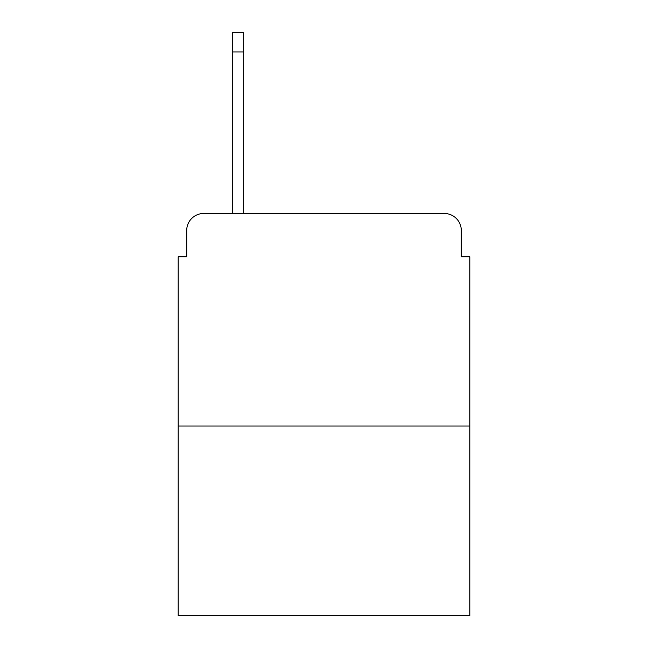 <?xml version="1.0" encoding="UTF-8"?>
<svg xmlns="http://www.w3.org/2000/svg" width="648" height="648" viewBox="0 0 648 648"><rect width="100%" height="100%" fill="white"/><g stroke="black" fill="none" stroke-linecap="round" stroke-linejoin="round"><path stroke-width="0.97" d="M186.705 230.486L186.705 256.835L186.705 230.486A17.002 17.002 0 0 1 203.707 213.484L232.608 213.484L232.608 32.4L243.664 32.4L243.664 51.953L232.608 51.953M469.8 426.02L178.2 426.02L178.2 615.6L469.8 615.6L469.8 256.835L461.295 256.835L461.295 230.486A17.002 17.002 0 0 0 444.293 213.484L203.707 213.484M178.2 426.02L178.2 256.835L186.705 256.835M243.664 51.953L243.664 213.484L257.685 213.484M390.315 213.484L444.293 213.484M461.295 256.835L461.295 230.486"/></g></svg>
